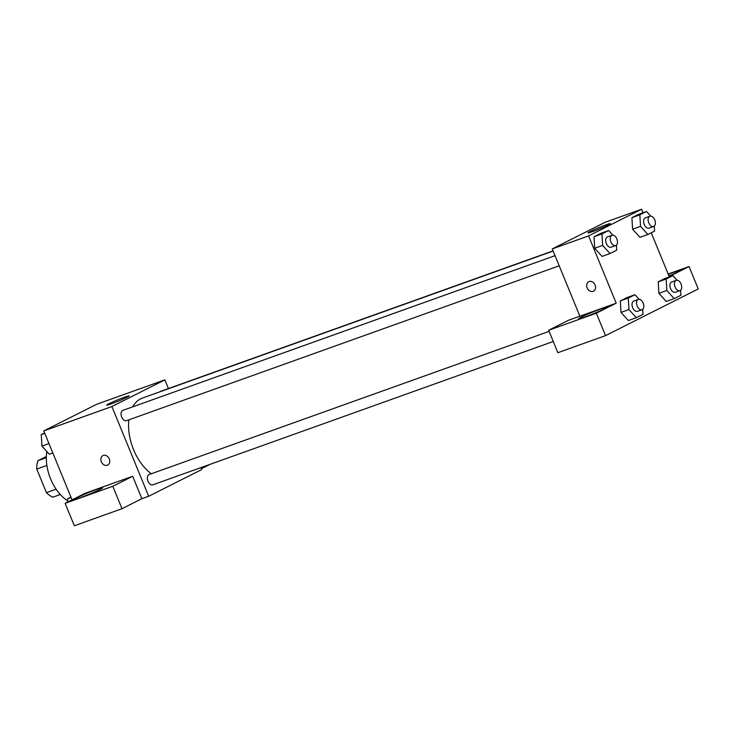 <?xml version="1.0" encoding="UTF-8"?>
<svg xmlns="http://www.w3.org/2000/svg" width="735" height="735" viewBox="0 0 735 735"><rect width="100%" height="100%" fill="white"/><g stroke="black" fill="none" stroke-linecap="round" stroke-linejoin="round"><path stroke-width="1.1" d="M46.323 457.712L37.908 460.726L46.351 456.481M56.117 489.198L46.434 492.661A23.511 14.287 70.3 0 0 52.856 497.182L60.288 494.517M46.434 492.661L36.75 469.059A23.511 14.287 70.3 0 1 37.908 460.726M46.893 465.43L36.75 469.059M46.819 451.492A36.428 22.142 70.3 0 0 50.641 478.944A36.428 22.142 70.3 0 0 67.694 500.774M72.058 499.855L43.778 430.912L96.763 404.241L164.87 379.866L168.425 388.549M200.866 467.635L201.666 469.591L148.681 496.263L141.873 498.707L132.677 476.271L85.003 493.332L65.13 503.337L112.804 486.276L132.677 476.271M210.339 464.244L201.335 468.774M108.863 403.763A12.146 0.717 157.7 0 1 121.303 398.407A12.146 0.717 157.7 0 1 129.185 395.908A12.146 0.717 157.7 0 1 118.216 401.181A12.146 0.717 157.7 0 1 106.713 405.123A12.146 0.717 157.7 0 1 108.863 403.763M148.681 496.263L111.885 406.538L43.778 430.912M111.885 406.538L164.87 379.866M102.928 455.59A5.31 4.208 -116.7 0 0 101.448 461.993A5.31 4.208 -116.7 0 0 107.328 465.246A5.31 4.208 63.3 0 1 101.439 462.003A5.31 4.208 63.3 0 1 102.928 455.59A5.31 4.208 63.3 0 1 109.074 458.447A5.31 4.208 63.3 0 1 107.705 465.09A5.31 4.208 63.3 0 1 107.328 465.246A5.31 4.208 -116.7 0 0 107.705 465.08M77.34 497.521A15.178 0.9 157.7 0 1 92.876 490.824A15.178 0.9 157.7 0 1 102.735 487.7A15.178 0.9 157.7 0 1 89.027 494.297A15.178 0.9 157.7 0 1 74.639 499.221A15.178 0.9 157.7 0 1 77.34 497.521M112.804 486.276L122.001 508.703L141.873 498.707M65.13 503.337L74.336 525.764L122.001 508.703M555.054 255.67L122.837 410.378A5.467 3.317 70.3 0 0 121.551 416.644A5.467 3.317 70.3 0 0 126.521 420.668L559.206 265.794M549.109 331.375L149.15 474.534A5.467 3.317 70.3 0 0 148.011 481.177A5.467 3.317 70.3 0 0 152.834 484.824L553.262 341.49M553.078 250.865L160.717 391.305A5.467 3.317 70.3 0 0 159.973 391.783M553.152 251.039L142.452 398.048A42.501 25.826 70.3 0 0 132.695 406.85M128.846 419.841A42.501 25.826 70.3 0 0 133.595 449.737A42.501 25.826 70.3 0 0 151.318 473.753M579.878 316.197L568.522 320.258L548.659 330.263L596.324 313.202L616.196 303.197L579.878 316.197L552.279 248.908L605.263 222.236L641.582 209.236L643.015 212.737M548.659 330.263L557.856 352.699L605.53 335.629L698.25 288.956L689.053 266.529L669.181 276.525L651.247 232.793M668.271 274.311A15.178 0.9 157.7 0 1 679.544 270.645A15.178 0.9 157.7 0 1 668.942 275.937M581.293 317.134A15.178 0.9 157.7 0 1 596.829 310.436A15.178 0.9 157.7 0 1 606.687 307.313A15.178 0.9 157.7 0 1 592.98 313.909A15.178 0.9 157.7 0 1 578.601 318.834A15.178 0.9 157.7 0 1 581.293 317.134M596.324 313.202L605.53 335.629M668.152 274.008L689.053 266.529M666.158 278.997L658.22 281.845L664.909 278.473L658.22 281.845L658.891 293.338L666.268 301.469L658.891 293.338L666.838 290.5L666.158 278.997L672.856 275.634L677.036 280.237M654.297 226.077L654.591 231.102L647.903 234.474L639.955 237.313L632.578 229.201M647.903 234.474L640.525 226.343L639.845 214.84L631.907 217.689L638.596 214.317L631.907 217.689L632.587 229.191L639.955 237.313M616.408 245.15L616.711 250.176L610.013 253.538L602.066 256.386L594.698 248.265L594.018 236.762L600.716 233.39L594.018 236.762L601.965 233.914L608.654 230.542L612.834 235.154M628.278 298.07L620.331 300.909L627.019 297.546L620.331 300.909L621.011 312.412L628.379 320.543L621.011 312.412L628.958 309.564L628.278 298.07L634.966 294.698L639.147 299.31M616.196 303.197L588.597 235.898L641.582 209.236M605.824 224.919A12.146 0.717 157.7 0 1 610.436 223.651A12.146 0.717 157.7 0 1 599.475 228.925A12.146 0.717 157.7 0 1 587.963 232.866A12.146 0.717 157.7 0 1 593.981 229.697A12.146 0.717 157.7 0 1 605.824 224.919M588.597 235.898L552.279 248.908M588.717 281.707A5.31 4.208 -116.7 0 0 587.237 288.111A5.31 4.208 -116.7 0 0 593.117 291.363A5.31 4.208 63.3 0 1 587.237 288.111A5.31 4.208 63.3 0 1 588.717 281.707A5.31 4.208 63.3 0 1 594.863 284.564A5.31 4.208 63.3 0 1 593.494 291.198A5.31 4.208 63.3 0 1 593.117 291.363A5.31 4.208 -116.7 0 0 593.494 291.198M610.013 253.538L602.645 245.416L601.965 233.914M612.034 235.273L607.496 236.9A5.467 3.317 70.3 0 0 606.357 243.542A5.467 3.317 70.3 0 0 611.18 247.19L615.719 245.563A5.467 3.317 70.3 0 0 617.005 239.298A5.467 3.317 70.3 0 0 612.034 235.273A5.467 3.317 70.3 0 0 610.895 241.916A5.467 3.317 70.3 0 0 615.719 245.563M602.066 256.386L594.698 248.255L602.645 245.416M608.654 230.542L600.716 233.39M639.845 214.84L646.543 211.478L650.723 216.09M649.915 216.2L645.376 217.826A5.467 3.317 70.3 0 0 644.237 224.478A5.467 3.317 70.3 0 0 649.06 228.116L653.599 226.49A5.467 3.317 70.3 0 0 654.885 220.234A5.467 3.317 70.3 0 0 649.915 216.2A5.467 3.317 70.3 0 0 648.775 222.852A5.467 3.317 70.3 0 0 653.599 226.49M640.525 226.343L632.587 229.191M646.543 211.478L638.596 214.317M642.721 309.306L643.015 314.332L636.326 317.695L628.958 309.564M638.347 299.43L633.809 301.056A5.467 3.317 70.3 0 0 632.67 307.699A5.467 3.317 70.3 0 0 637.493 311.346L642.032 309.72A5.467 3.317 70.3 0 0 643.318 303.454A5.467 3.317 70.3 0 0 638.347 299.43A5.467 3.317 70.3 0 0 637.208 306.072A5.467 3.317 70.3 0 0 642.032 309.72M636.326 317.695L628.379 320.543M634.966 294.698L627.019 297.546M680.61 290.233L680.904 295.259L674.216 298.63L666.838 290.5M676.228 280.357L671.689 281.983A5.467 3.317 70.3 0 0 670.55 288.625A5.467 3.317 70.3 0 0 675.373 292.273L679.912 290.647A5.467 3.317 70.3 0 0 681.198 284.39A5.467 3.317 70.3 0 0 676.228 280.357A5.467 3.317 70.3 0 0 675.088 287.008A5.467 3.317 70.3 0 0 679.912 290.647M674.216 298.63L666.268 301.469M672.856 275.634L664.909 278.473M52.828 452.981L49.309 454.239L41.941 446.108L41.261 434.615L44.605 432.933M48.979 443.591L41.941 446.108M44.78 433.356L41.261 434.615M67.767 502.014L67.574 498.771L70.918 497.08M71.093 497.512L67.574 498.771"/></g></svg>
